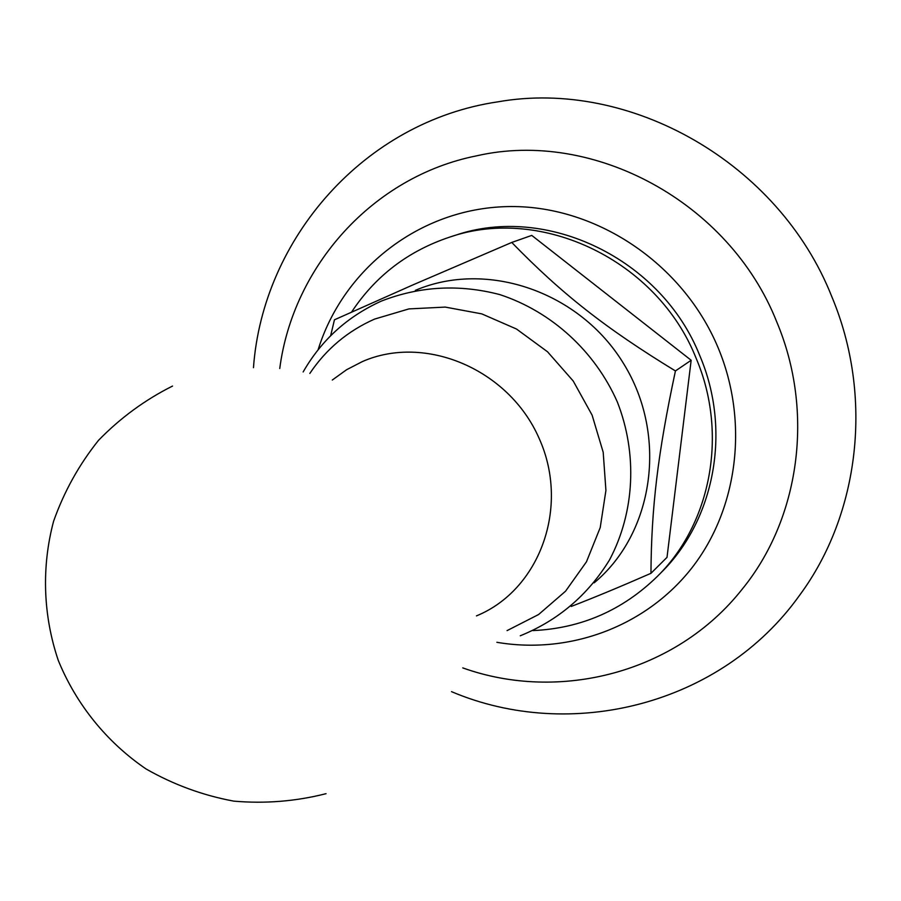 <?xml version="1.0" encoding="UTF-8"?>
<svg xmlns="http://www.w3.org/2000/svg" width="901" height="901" viewBox="0 0 901 901"><rect width="100%" height="100%" fill="white"/><g stroke="black" fill="none" stroke-linecap="round" stroke-linejoin="round"><path stroke-width="1.35" d="M279.749 368.509C293.005 266.606 372.552 176.506 476.685 155.817C593.004 129.08 729.157 201.745 776.673 321.713C814.909 412.185 799.626 519.258 741.85 589.603C675.953 672.844 559.498 702.566 462.765 667.9M253.474 367.687C262.754 238.765 364.195 121.432 497.971 101.824C629.619 78.545 778.701 162.428 831.758 296.542C873.767 396.586 859.554 514.257 799.604 595.268C721.16 705.393 570.479 742.187 451.514 691.653M351.604 312.039C375.526 275.864 408.322 250.861 449.982 237.008C541.726 205.394 657.415 260.423 696.135 358.26C728.267 433.415 711.193 523.368 657.415 576.347L661.278 572.45C714.752 519.776 731.736 430.385 699.829 355.737C661.379 258.564 546.434 203.919 455.208 235.341L449.982 237.008M533.043 630.587C581.122 628.391 622.591 610.315 657.415 576.347M330.633 335.769L334.451 319.799L412.872 284.919L511.745 242.448C561.616 293.681 605.269 328.088 675.435 370.942C657.764 453.699 651.389 507.623 650.95 573.318C620.778 586.54 594.187 597.588 571.2 606.452M675.435 370.942L691.157 360.265L531.759 235.409L511.745 242.448M691.157 360.265L667.01 557.359L650.95 573.318M318.087 349.825C343.191 269.005 419.19 208.874 506.711 206.611C594.097 204.189 682.812 262.529 718.345 348.282C749.136 422.456 737.795 509.144 691.765 568.058C645.521 626.927 569.139 654.667 496.868 642.3M594.153 582.834C653.777 533.291 668.17 435.87 623.751 363.858C579.906 291.485 486.641 259.871 415.361 290.359M309.831 373.431C326.139 349.104 347.73 330.994 374.579 319.089L408.908 308.908L445.263 307.095L481.776 313.875L516.498 329.023L547.538 351.784L573.216 381.01L592.103 415.124L603.197 452.279L605.923 490.459L600.212 527.614L586.472 561.785L565.524 591.236L538.573 614.538L507.06 630.621M476.438 615.89C539.586 590.076 570.232 507.128 539.125 438.37C508.93 369.23 425.204 333.899 362.371 361.583L346.615 369.714L332.278 380.042M520.271 635.779C558.158 620.417 587.925 595.088 609.594 559.791C634.867 511.914 637.548 453.62 617.365 402.037C595.009 351.322 551.671 311.6 499.717 294.571C459.24 284.018 419.843 286.169 381.528 301.024C347.651 316.307 321.522 339.947 303.153 371.955M172.541 386.056C144.915 399.92 120.238 418.008 98.536 440.319C79.04 464.679 64.05 491.676 53.576 521.319C41.435 566.943 43.011 615.225 58.261 660.365C76.27 704.492 106.791 742.21 146.086 768.981C173.611 784.681 202.838 795.403 233.798 801.135C265.085 803.85 295.832 801.361 326.038 793.68"/></g></svg>
